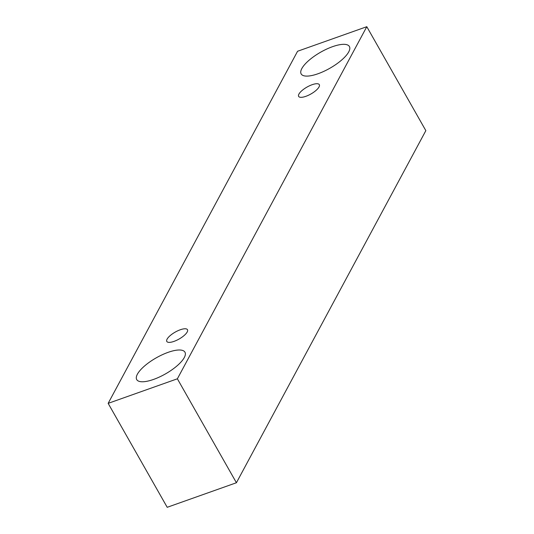 <?xml version="1.0" encoding="UTF-8"?>
<svg xmlns="http://www.w3.org/2000/svg" width="534" height="534" viewBox="0 0 534 534"><rect width="100%" height="100%" fill="white"/><g stroke="black" fill="none" stroke-linecap="round" stroke-linejoin="round"><path stroke-width="0.8" d="M298.927 94.091A11.888 3.972 150.4 0 1 309.573 85.754A11.888 3.972 150.4 0 1 319.312 84.652A11.888 3.972 150.4 0 1 310.935 93.977A11.888 3.972 150.4 0 1 298.639 96.394A11.888 3.972 150.4 0 1 298.927 94.091M236.422 482.743L425.845 130.643L366.798 26.7L297.578 51.257L108.155 403.357L177.375 378.8L236.422 482.743L167.202 507.3L108.155 403.357M301.837 68.532A27.741 9.258 150.4 0 1 326.674 49.088A27.741 9.258 150.4 0 1 349.403 46.511A27.741 9.258 150.4 0 1 329.852 68.265A27.741 9.258 150.4 0 1 301.156 73.919A27.741 9.258 150.4 0 1 301.837 68.532M137.392 374.2A27.741 9.258 150.4 0 1 162.236 354.756A27.741 9.258 150.4 0 1 184.958 352.18A27.741 9.258 150.4 0 1 165.413 373.934A27.741 9.258 150.4 0 1 136.717 379.587A27.741 9.258 150.4 0 1 137.392 374.2M167.095 339.137A11.888 3.972 150.4 0 1 177.742 330.806A11.888 3.972 150.4 0 1 187.481 329.698A11.888 3.972 150.4 0 1 179.104 339.023A11.888 3.972 150.4 0 1 166.802 341.446A11.888 3.972 150.4 0 1 167.095 339.137M177.375 378.8L366.798 26.7"/></g></svg>
